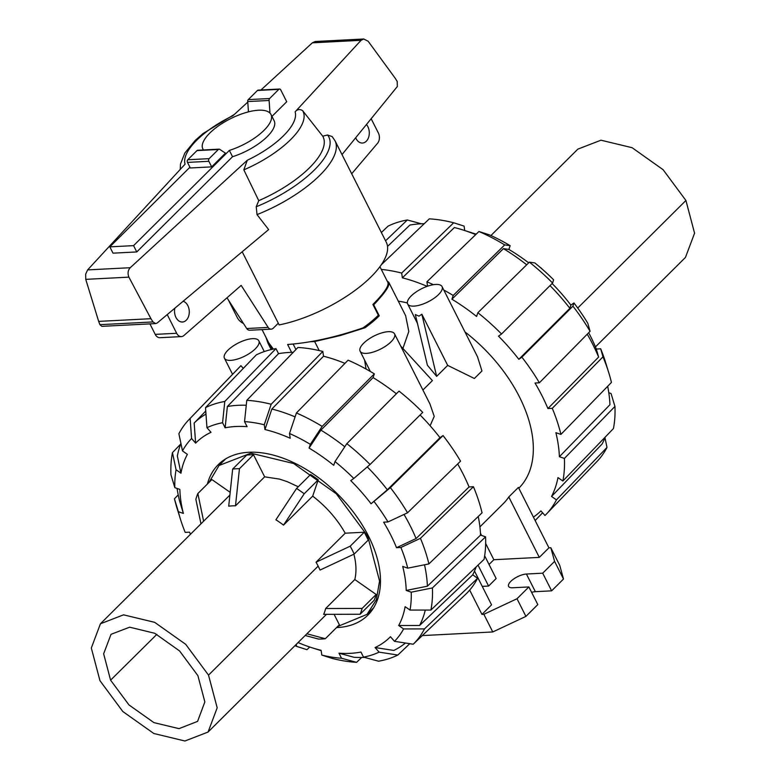 <?xml version="1.0" encoding="UTF-8"?>
<svg xmlns="http://www.w3.org/2000/svg" width="780" height="780" viewBox="0 0 780 780"><rect width="100%" height="100%" fill="white"/><g stroke="black" fill="none" stroke-linecap="round" stroke-linejoin="round"><path stroke-width="1.17" d="M518.817 488.221A122.518 73.817 -134.8 0 0 464.948 331.919M407.355 302.933A122.518 73.817 -134.8 0 0 398.297 301.148M387.202 281.093L388.752 282.243L405.639 315.685L408.817 331.481L402.899 348.455M479.905 526.9L503.197 503.743A122.518 73.817 -134.8 0 0 508.794 496.967L518.408 487.402L548.925 547.823L550.826 547.726L554.59 561.376L542.704 573.193L526.422 574.031A12.217 4.631 -26.8 0 0 513.767 578.935A12.217 4.631 -26.8 0 0 508.609 586.404A12.217 4.631 -26.8 0 0 512.596 587.769L528.879 586.94L517.004 598.748L483.853 614.299L481.952 614.396L491.566 604.841L474.513 571.067M400.706 346.057L432.393 380.591L422.916 390.019M429.956 403.972L434.226 416.374L430.121 425.744M477.487 356.723L481.952 370.988L474.377 378.476L447.691 365.391L436.654 376.36L427.411 365.235L415.331 314.555L419.006 316.144L421.844 314.213L447.691 365.391M413.946 306.121A19.276 7.312 -26.8 0 0 433.914 298.379A19.276 7.312 -26.8 0 0 442.055 286.591A19.276 7.312 -26.8 0 0 421.551 288.756A19.276 7.312 -26.8 0 0 407.648 303.966A19.276 7.312 -26.8 0 0 413.946 306.121M366.415 353.379A19.276 7.312 -26.8 0 0 386.392 345.637A19.276 7.312 -26.8 0 0 394.534 333.84A19.276 7.312 -26.8 0 0 374.029 336.005A19.276 7.312 -26.8 0 0 360.126 351.215A19.276 7.312 -26.8 0 0 366.415 353.379M252.535 338.666A19.276 7.312 -26.8 0 0 232.567 346.408A19.276 7.312 -26.8 0 0 224.425 358.205A19.276 7.312 -26.8 0 0 244.93 356.041A19.276 7.312 -26.8 0 0 258.833 340.821A19.276 7.312 -26.8 0 0 252.535 338.666M424.223 223.724A152.597 91.942 -134.8 0 0 409.89 225.049L387.523 246.441M364.504 657.394A152.597 91.942 45.2 0 1 354.013 657.277L338.969 653.182A137.329 82.739 45.2 0 0 360.955 652.051L363.519 657.121L378.563 661.206A158.701 95.618 45.2 0 0 397.849 655.044L379.119 652.139L375.073 647.536L393.812 650.442A152.597 91.942 45.2 0 0 405.434 643.022M246.266 405.249A152.597 91.942 45.2 0 0 227.36 406.526L225.127 427.801A137.329 82.739 45.2 0 1 247.104 426.67L244.54 421.6A143.432 86.424 45.2 0 1 264.264 424.769L271.167 404.255L322.822 351.458L323.524 356.226A154.196 92.908 45.2 0 1 344.974 363.353M227.36 406.526L278.528 353.662A154.196 92.908 45.2 0 1 293.241 352.326M207.382 484.068A106.099 63.931 45.2 0 1 218.224 464.685A106.099 63.931 45.2 0 1 338.374 494.851A106.099 63.931 45.2 0 1 367.848 615.167A106.099 63.931 45.2 0 1 337.301 627.549A106.099 63.931 45.2 0 1 336.531 627.588M366.454 124.517A10.491 7.371 -92.9 0 1 367.858 126.653A10.491 7.371 -92.9 0 1 368.628 137.29A10.491 7.371 -92.9 0 1 362.456 143.042A10.491 7.371 -92.9 0 1 355.66 137.787M183.134 301.255A10.491 7.371 -92.9 0 1 187.844 305.623A10.491 7.371 -92.9 0 1 188.614 316.261A10.491 7.371 -92.9 0 1 182.442 322.013A10.491 7.371 -92.9 0 1 174.817 308.227M262.06 329.618L268.642 342.654L273.341 349.089M278.304 353.203L278.879 353.594M291.584 352.355L287.615 344.487C310.303 342.859 335.439 337.331 363.031 327.892A66.787 25.34 153.2 0 0 378.349 315.227L372.908 304.463C384.13 293.173 389.123 285.821 387.875 282.418L379.928 266.692M189.92 167.232L109.834 246.86L113.012 253.159L136.763 251.94L133.575 245.632L229.359 150.403A38.171 14.479 -26.8 0 0 270.982 114.494A38.171 14.479 -26.8 0 0 230.383 118.774A38.171 14.479 -26.8 0 0 202.849 148.912A38.171 14.479 -26.8 0 0 203.541 149.965M229.359 150.403L232.547 156.712A38.171 14.479 -26.8 0 0 274.16 120.793L270.982 114.494M211.672 166.871L190.3 167.973L187.483 162.406A1.911 1.336 87.1 0 1 187.766 159.754L196.979 150.599A1.911 1.336 87.1 0 1 197.681 150.267L219.053 149.165A1.911 1.336 -92.9 0 1 219.833 149.458L225.478 153.143L211.672 166.871L208.855 161.304A1.911 1.336 -92.9 0 1 209.137 158.662L218.361 149.497A1.911 1.336 -92.9 0 1 219.053 149.165M257.02 214.607L268.642 229.583L157.15 323.037L155.746 323.583L152.977 321.935L150.94 318.698L128.885 277.134C127.472 273.37 127.93 270.221 130.25 267.706L247.26 160.28L243.828 169.855L258.755 200.655L256.24 206.758L257.02 214.607A83.489 31.678 -26.8 0 0 334.99 140.702L332.173 136.588L327.571 134.999L322.735 136.198L302.581 110.594C299.705 108.907 297.209 109.327 295.113 111.852L361.043 40.316L363.743 39L315.227 41.496L312.351 42.822L260.978 89.983M247.777 102.102L232.937 115.733A61.025 23.156 -26.8 0 0 185.084 164.161L87.633 269.899L85.663 274.131L85.751 279.357L98.67 321.389L99.918 324.665L101.858 326.352L155.746 323.583M136.763 251.94L232.547 156.712M269.987 113.11L269.11 100.464A1.911 1.336 -92.9 0 1 269.627 98.524L278.84 89.359A1.911 1.336 -92.9 0 1 279.542 89.027A1.911 1.336 -92.9 0 1 280.712 89.856L286.718 101.731L271.947 116.415M242.19 251.755L279.152 324.919A83.489 31.678 -26.8 0 0 358.156 288.064A83.489 31.678 -26.8 0 0 386.266 242.2L334.99 140.702M363.743 39L368.18 41.282L395.07 78.049L397.195 81.412L397.342 86.512L342.01 154.586M279.542 89.027L258.17 90.129A1.911 1.336 87.1 0 0 257.468 90.46L248.255 99.626A1.911 1.336 87.1 0 0 247.738 101.566L248.459 111.862M247.738 101.566L269.11 100.464M128.885 277.134L85.751 279.357M150.94 318.698L98.67 321.389M243.828 169.855A68.172 25.867 -26.8 0 0 302.581 110.594M258.755 200.655A74.607 28.304 -26.8 0 0 322.735 136.198M234.351 114.426L203.102 133.517L195.283 140.371L184.889 152.968L180.472 164.053L180.248 168.928A68.172 25.867 -26.8 0 0 180.287 169.357M228.345 299.91L237.227 317.489A83.489 31.678 -26.8 0 0 243.535 323.564M246.714 328.526A5.723 4.017 87.1 0 0 249.785 330.242L271.226 329.14A5.723 4.017 -92.9 0 1 268.154 327.415L246.714 328.526L226.99 297.804M149.916 323.875L155.22 334.376A7.634 5.362 87.1 0 0 159.939 337.701L181.379 336.599A7.634 5.362 -92.9 0 1 176.66 333.274L167.232 314.594M371.163 118.726L378.378 133.019A7.634 5.362 -92.9 0 1 377.744 143.052L351.692 173.755M268.154 327.415L241.176 285.392L183.778 335.634A7.634 5.362 -92.9 0 1 181.379 336.599M278.294 323.212L273.322 328.156A5.723 4.017 -92.9 0 1 271.226 329.14M109.834 246.86L133.575 245.632M293.163 344.087L295.932 349.557M110.594 680.16L103.642 653.796L111.043 634.316L129.665 627.188L154.684 633.262L179.585 650.949L197.896 675.665L204.857 701.912L197.594 721.373L179.01 728.647L153.943 722.631L128.973 704.935L110.594 680.16L156.877 634.345M208.523 675.119L185.679 644.309L154.674 622.333L123.552 614.835L100.425 623.785L91.319 648.024L99.967 680.706L122.821 711.526L153.826 733.502L184.938 741L208.065 732.05L217.181 707.811L208.523 675.119L318.152 566.124A76.343 45.991 -134.8 0 0 316.056 562.195L345.218 533.198C337.096 518.924 326.245 506.571 312.683 496.129L318.24 479.817A103.048 62.088 -134.8 0 0 310.625 474.484L296.585 488.446A103.048 62.088 45.2 0 1 304.2 493.769L318.24 479.817M325.65 608.527A76.333 45.991 45.2 0 1 323.661 614.347L360.126 614.24L374.176 600.288A103.048 62.088 -134.8 0 0 376.155 594.467L354.812 579.53L325.65 608.527L362.115 608.429A103.048 62.088 45.2 0 1 360.126 614.24M353.886 554.2C356.304 563.569 356.606 572.013 354.812 579.53M345.218 533.198L364.25 532.223A103.048 62.088 -134.8 0 1 368.228 540.101L354.188 554.063L320.044 570.073A76.343 46 -134.8 0 0 318.152 566.124M296.585 488.446L275.906 519.792A76.333 45.991 45.2 0 1 283.52 525.125L312.683 496.129M264.654 476.834L253.49 454.74A103.048 62.088 -134.8 0 0 246.704 455.091L232.664 469.053L228.706 506.181A76.333 45.991 45.2 0 1 235.492 505.83L264.654 476.834L279.523 479.105L287.342 481.699L298.262 486.779M208.913 482.537L219.034 465.494L250.838 453.19L293.66 463.515L336.307 493.779L367.673 536.084L379.567 581.022L376.291 599.84L367.039 614.357L337.565 626.564M306.91 633.779L325.328 638.722L339.378 624.76L334.094 614.318M230.178 492.346L211.906 479.573L197.867 493.526L203.609 521.196M305.194 635.486L318.552 639.073A103.048 62.088 45.2 0 0 325.328 638.722M376.155 594.467L362.115 608.429M283.52 525.125L304.2 493.769M235.492 505.83L239.45 468.702L253.49 454.74M232.664 469.053A103.048 62.088 45.2 0 1 239.45 468.702M200.967 523.828L195.877 499.346A103.048 62.088 45.2 0 1 197.867 493.526M364.25 532.223L350.21 546.175L316.056 562.195M354.188 554.063A103.048 62.088 -134.8 0 0 350.21 546.175M490.922 235.55L577.824 149.146L600.961 140.195L632.102 147.703L663.107 169.708L685.922 200.48L694.57 233.191L685.464 257.41L595.452 346.905M541.564 268.564L541.651 268.476A76.333 45.991 -134.8 0 0 540.13 267.335M529.045 262.48L528.011 262.334M174.837 487.675A143.432 86.424 45.2 0 1 176.066 469.774L172.458 452.615A158.701 95.618 45.2 0 0 170.947 474.747L174.837 487.675L179.858 489.401A137.329 82.739 45.2 0 0 183.358 513.425L179.458 500.507A152.597 91.942 45.2 0 1 177.099 488.456M182.491 450.918A143.432 86.424 45.2 0 1 191.588 438.535L190.135 418.441A158.701 95.618 45.2 0 0 188.906 419.689A158.701 95.618 45.2 0 0 178.883 433.758L182.491 450.918L187.385 454.35A137.329 82.739 45.2 0 0 180.96 473.197L177.352 456.037A152.597 91.942 45.2 0 1 180.921 443.479M206.963 427.713A143.432 86.424 45.2 0 1 222.563 422.731L224.796 401.466L275.974 348.592A160.3 96.584 45.2 0 0 256.298 354.88L205.511 407.628L206.963 427.713L211 432.315A137.329 82.739 45.2 0 0 195.624 443.137L194.171 423.043L205.754 411.011M194.171 423.043A152.597 91.942 45.2 0 1 205.978 414.102M289.507 433.495A143.432 86.424 45.2 0 1 310.343 444.337L322.169 426.387L374.351 373.864A160.3 96.584 45.2 0 0 348.075 360.185L296.41 412.971L289.507 433.495L290.199 438.262A137.329 82.739 45.2 0 0 264.956 429.536L271.859 409.022L323.524 356.226M271.859 409.022A152.597 91.942 45.2 0 1 295.094 416.881M335.01 461.594A143.432 86.424 45.2 0 1 353.788 478.462L370.061 464.5L422.711 412.396A160.3 96.584 45.2 0 0 399.019 391.111L346.837 443.644L335.01 461.594L333.733 465.338A137.329 82.739 45.2 0 0 309.065 448.081L320.902 430.131L373.074 377.608A154.196 92.908 45.2 0 1 396.377 393.773M320.902 430.131A152.597 91.942 45.2 0 1 344.779 446.764M420.089 414.979A154.196 92.908 45.2 0 1 439.988 437.697L387.338 489.801L371.065 503.763A137.329 82.739 45.2 0 0 350.737 480.607L353.788 478.462M367.263 466.898A152.597 91.942 45.2 0 1 387.338 489.801M457.665 463.973A154.196 92.908 45.2 0 1 469.063 486.944L416.081 538.541L396.523 547.697A137.329 82.739 45.2 0 0 383.623 522.171L387.991 521.937L407.54 512.792L460.531 461.185A160.3 96.584 45.2 0 0 443.04 435.552L390.39 487.656L371.065 503.763M404.02 514.439A152.597 91.942 45.2 0 1 416.081 538.541M425.276 610.067A152.597 91.942 45.2 0 1 419.581 625.482L398.687 625.501A137.329 82.739 45.2 0 0 405.113 606.655L410.017 610.077L430.901 610.058L484.029 559.406A160.3 96.584 45.2 0 0 485.569 536.835L432.412 587.925L411.235 592.186L406.214 590.45L427.401 586.19A152.597 91.942 45.2 0 0 424.505 564.788M476.171 566.904A154.196 92.908 45.2 0 1 472.709 574.841L419.581 625.482M190.447 534.29A137.329 82.739 45.2 0 1 189.559 532.155L185.191 532.379A143.432 86.424 45.2 0 1 180.453 519.217A143.432 86.424 45.2 0 1 178.347 511.69L174.447 498.771L178.22 494.89M361.666 657.472L356.577 662.337L341.533 658.261A143.432 86.424 45.2 0 1 321.818 655.083L321.116 650.315A137.329 82.739 45.2 0 1 312.244 647.839A137.329 82.739 45.2 0 1 298.077 642.554M472.709 574.841L477.604 578.263L424.476 628.904L403.591 628.933A143.432 86.424 45.2 0 1 394.485 641.326L390.448 636.724A137.329 82.739 45.2 0 1 375.073 647.536M469.063 486.944L473.431 486.72L420.44 538.317L400.891 547.472A143.432 86.424 45.2 0 1 407.735 568.162L402.714 566.426A137.329 82.739 45.2 0 1 406.214 590.45M478.247 516.477A154.196 92.908 45.2 0 1 480.558 535.1L427.401 586.19M180.453 519.217L177.109 508.424A158.701 95.618 45.2 0 1 174.447 498.771M183.358 513.425L178.347 511.69M172.458 452.615L180.697 444.073M180.96 473.197L176.066 469.774M190.135 418.441L240.922 365.693L243.292 368.394M188.906 419.689L239.606 367.019A160.3 96.584 45.2 0 1 240.922 365.693M195.624 443.137L191.588 438.535M205.511 407.628A158.701 95.618 45.2 0 1 224.796 401.466M275.974 348.592L278.528 353.662M225.127 427.801L222.563 422.731M322.822 351.458A160.3 96.584 45.2 0 0 297.95 347.461L246.782 400.335L244.54 421.6M246.782 400.335A158.701 95.618 45.2 0 1 271.167 404.255M264.956 429.536L264.264 424.769M296.41 412.971A158.701 95.618 45.2 0 1 322.169 426.387M374.351 373.864L373.074 377.608M309.065 448.081L310.343 444.337M346.837 443.644A158.701 95.618 45.2 0 1 370.061 464.5M439.988 437.697L443.04 435.552M390.39 487.656A158.701 95.618 45.2 0 1 407.54 512.792M374.117 501.618A143.432 86.424 45.2 0 1 387.991 521.937M407.735 568.162L428.902 563.901L482.06 512.811A160.3 96.584 45.2 0 0 473.431 486.72M420.44 538.317A158.701 95.618 45.2 0 1 428.902 563.901M400.891 547.472L396.523 547.697M403.591 628.933L398.687 625.501M424.476 628.904A158.701 95.618 45.2 0 1 413.224 644.221L466.118 593.882A160.3 96.584 45.2 0 0 477.604 578.263M394.485 641.326L413.224 644.221M341.533 658.261L338.969 653.182M321.818 655.083L332.192 658.417A158.701 95.618 45.2 0 0 356.577 662.337M309.728 647.01L306.95 649.691L296.566 646.357L296.273 644.348M296.566 646.357A143.432 86.424 45.2 0 1 294.976 645.645M409.773 643.695L397.849 655.044M379.119 652.139A143.432 86.424 45.2 0 1 363.519 657.121M480.558 535.1L485.569 536.835M411.235 592.186A143.432 86.424 45.2 0 1 410.017 610.077M432.412 587.925A158.701 95.618 45.2 0 1 430.901 610.058M552.103 283.51A137.329 82.739 -134.8 0 1 570.882 305.107L569.878 308.324L518.827 359.307A154.196 92.908 -134.8 0 0 498.498 336.151L501.55 334.006L552.601 283.023L553.605 279.796A143.432 86.424 -134.8 0 0 534.826 262.928L529.376 262.158L477.857 312.721L476.59 316.465A154.196 92.908 -134.8 0 0 451.922 299.218L503.432 248.644L508.882 249.424A137.329 82.739 -134.8 0 1 528.674 262.84M569.878 308.324A152.597 91.942 -134.8 0 0 549.998 285.616M526.695 264.79A152.597 91.942 -134.8 0 0 503.432 248.644M588.685 332.728A137.329 82.739 -134.8 0 1 596.329 349.04L598.611 357.065L547.911 408.554A154.196 92.908 -134.8 0 0 535.012 383.019L539.38 382.795L590.08 331.305L587.808 323.281A143.432 86.424 -134.8 0 0 573.934 302.952L572.929 306.179L521.879 357.162L518.827 359.307M598.611 357.065A152.597 91.942 -134.8 0 0 587.262 334.171M427.128 286.348A154.196 92.908 -134.8 0 0 402.363 277.836L454.389 227.536A152.597 91.942 -134.8 0 1 462.872 229.954A152.597 91.942 -134.8 0 1 475.722 234.605M607.678 386.295A152.597 91.942 -134.8 0 1 609.931 404.713L559.396 456.709A154.196 92.908 -134.8 0 0 555.896 432.685L560.908 434.421L611.442 382.424A158.701 95.618 -134.8 0 0 608.78 372.772A158.701 95.618 -134.8 0 0 602.979 356.84L552.269 408.33L547.911 408.554M605.192 437.122A152.597 91.942 -134.8 0 1 602.111 444.005L551.548 496.441A154.196 92.908 -134.8 0 0 557.973 477.594L562.867 481.016L613.431 428.571A158.701 95.618 -134.8 0 0 614.942 406.438L564.408 458.435L559.396 456.709M533.413 517.12A154.196 92.908 -134.8 0 0 540.93 510.9L544.966 515.492A160.3 96.584 -134.8 0 0 546.283 514.166A160.3 96.584 -134.8 0 0 556.442 499.873L551.548 496.441M476.171 234.175A137.329 82.739 -134.8 0 0 473.655 233.357L462.872 229.954M590.08 331.305A158.701 95.618 -134.8 0 0 572.929 306.179M539.38 382.795A160.3 96.584 -134.8 0 0 521.879 357.162M570.882 305.107L573.934 302.952M552.601 283.023A158.701 95.618 -134.8 0 0 529.376 262.158M501.55 334.006A160.3 96.584 -134.8 0 0 477.857 312.721M451.922 299.218L453.2 295.474L504.709 244.91L510.159 245.671L508.882 249.424M510.159 245.671A143.432 86.424 -134.8 0 0 489.323 234.829L478.94 231.494L426.913 281.794L427.557 286.202M504.709 244.91A158.701 95.618 -134.8 0 0 478.94 231.494M453.2 295.474A160.3 96.584 -134.8 0 0 443.8 290.043M433.329 284.7A160.3 96.584 -134.8 0 0 426.913 281.794M402.363 277.836L401.671 273.068L453.697 222.768L464.081 226.102L464.724 230.539M453.697 222.768A158.701 95.618 -134.8 0 0 429.312 218.849L381.293 264.771M401.671 273.068A160.3 96.584 -134.8 0 0 381.313 269.422M385.564 240.805L407.335 219.98L421.385 223.801M407.335 219.98A158.701 95.618 -134.8 0 0 388.05 226.151L381.371 232.508M542.597 512.801L535.139 520.543M546.283 514.166L596.992 461.497A158.701 95.618 -134.8 0 0 607.006 447.427L556.442 499.873M604.968 437.707L607.006 447.427M560.908 434.421A160.3 96.584 -134.8 0 0 552.269 408.33M596.329 349.04L600.697 348.806L602.979 356.84M608.78 372.772L605.446 361.969A143.432 86.424 -134.8 0 0 600.697 348.806M608.8 392.74L611.052 393.52L614.942 406.438M562.867 481.016A160.3 96.584 -134.8 0 0 564.408 458.435M554.59 561.376L563.501 579.033L559.738 565.373L550.826 547.726M508.794 496.967L539.312 557.378L493.847 559.718L489.05 564.486M548.925 547.823L539.312 557.378M480.46 533.208L481.591 535.46M485.667 543.514L493.847 559.718M484.653 555.779L496.148 578.536L488.592 586.053L482.245 586.385M478.023 565.13L488.592 586.053M469.677 590.09L481.952 614.396M563.501 579.033L551.626 590.84L542.704 573.193M551.626 590.84L535.343 591.679A12.217 4.631 -26.8 0 0 531.609 592.342M517.004 598.748L525.915 616.395L537.8 604.588L528.879 586.94M525.915 616.395L492.775 631.956L483.853 614.299M492.775 631.956L422.302 635.583M272.308 349.313L267.979 343.249L265.98 337.389M319.225 350.581L314.652 341.533L310.255 341.757M388.752 282.243C389.883 284.924 386.685 290.433 379.177 298.779L373.094 304.824L373.698 304.795L379.275 315.822A67.655 25.672 153.2 0 1 365.02 327.756L340.324 335.546L314.652 341.533M363.08 327.853L365.02 327.756M377.656 315.91L379.275 315.822M379.177 298.779A67.655 25.672 153.2 0 1 373.698 304.795M436.654 376.36L421.844 314.213M366.044 369.028L364.582 360.038M208.855 161.304L187.483 162.406M130.25 267.706L87.633 269.899M247.26 160.28A61.025 23.156 -26.8 0 0 295.113 111.852M361.043 40.316L312.351 42.822M257.468 90.46L278.84 89.359M248.255 99.626L269.627 98.524M209.137 158.662L187.766 159.754M218.361 149.497L196.979 150.599M152.977 321.935L99.918 324.665M256.24 206.758A79.677 30.225 -26.8 0 0 327.571 134.999M176.66 333.274L155.22 334.376M367.673 536.084L368.228 535.529M577.726 308.051L685.922 200.48M535.343 591.679L526.422 574.031M477.613 356.977L442.055 286.591M417.407 323.3L407.648 303.966M430.082 404.225L394.534 333.84M373.62 377.93L373.23 377.159M370.354 371.485L360.126 351.215M264.264 351.575L258.833 340.821M232.567 374.332L224.425 358.205M202.849 148.912L203.385 149.974M208.065 732.05L326.459 614.338M229.886 495.076L100.425 623.785M373.678 607.757L367.039 614.357M225.683 458.894L219.034 465.494M312.244 647.839L321.165 650.657M271.177 349.577L267.979 343.249"/></g></svg>
